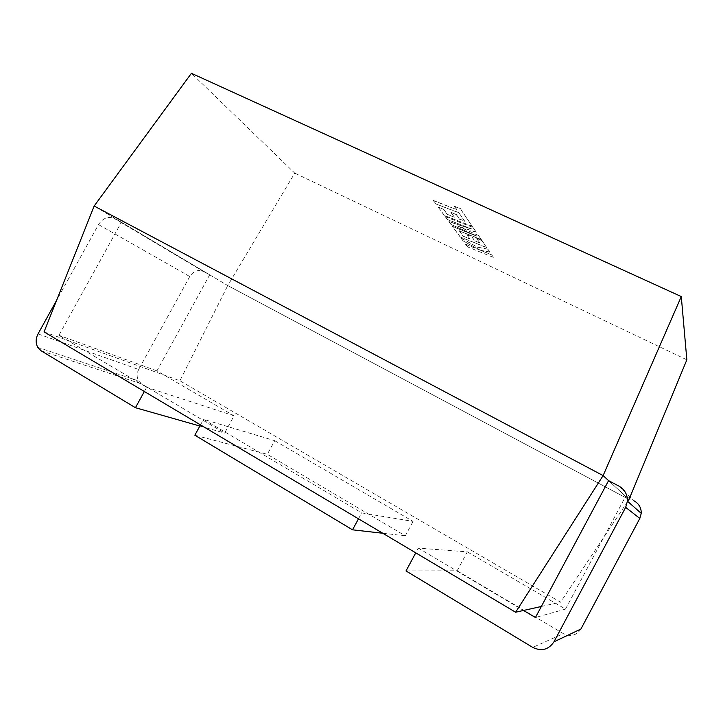 <?xml version="1.0" encoding="UTF-8"?>
<svg xmlns="http://www.w3.org/2000/svg" width="723" height="723" viewBox="0 0 723 723"><rect width="100%" height="100%" fill="white"/><g stroke="black" fill="none" stroke-linecap="round" stroke-linejoin="round"><path stroke-width="0.54" stroke-dasharray="3.62 2.71" d="M541.346 606.48L560.56 602.196L179.9 380.768L44.058 331.884M274.74 440.687L413.077 521.41L361.699 512.896L203.524 419.322L274.74 440.687L267.311 454.324L405.314 535.815L413.077 521.41M627.7 501.428L560.56 602.196M618.87 486.082L634.161 500.894L625.639 496.358L608.585 480.632L629.01 499.466L227.754 285.558L179.9 380.768M608.585 480.632L629.01 499.466L227.754 285.558L94.153 206.037L227.754 285.558L294.749 173.131L191.423 73.303M194.839 435.21L267.311 454.324M200.488 424.88L203.524 419.322M358.491 518.816L361.699 512.896M405.314 535.815L382.774 533.258M686.85 359.81L294.749 173.131M464.826 221.319L458.933 212.869L435.806 203.931L433.393 200.66L456.692 209.616L454.496 206.444L460.226 208.64L472.336 226.471L444.311 215.49L438.228 207.221L443.579 209.309L447.338 214.487L454.306 217.216L450.953 212.508L456.24 214.559L459.53 219.259L464.826 221.319L458.933 212.869M459.015 212.707L435.806 203.931M435.888 203.778L433.393 200.66M433.475 200.497L456.692 209.616M456.773 209.462L454.496 206.444M454.586 206.281L460.226 208.64M460.316 208.477L472.336 226.471M472.417 226.317L444.311 215.49M444.392 215.337L438.228 207.221M438.31 207.067L443.579 209.309M443.66 209.155L447.338 214.487M447.429 214.333L454.306 217.216M454.387 217.063L450.953 212.508M451.044 212.354L456.24 214.559M456.321 214.406L459.53 219.259M459.62 219.105L464.907 221.166M473.194 227.745L476.276 232.282L457.587 226.055L478.436 235.472L481.301 239.684L459.25 230.89L463.163 236.276L469.769 238.933L466.823 234.794L471.83 236.801L474.731 240.931L479.738 242.937L476.719 238.563L481.961 240.66L486.724 247.673L460.135 236.972L452.417 226.489L476.665 236.132L450.881 224.41L448.875 221.681L472.011 229.218L447.23 219.449L445.26 216.773L473.276 227.582L476.276 232.282M476.358 232.128L457.587 226.055M457.668 225.91L478.436 235.472M478.518 235.318L481.301 239.684M481.382 239.539L459.25 230.89M459.331 230.745L463.163 236.276M463.235 236.132L469.769 238.933M469.851 238.789L466.823 234.794M466.904 234.65L471.83 236.801M471.911 236.647L474.731 240.931M474.803 240.786L479.738 242.937M479.819 242.792L476.719 238.563M476.8 238.409L481.961 240.66M482.033 240.506L486.724 247.673M486.796 247.528L460.135 236.972M460.217 236.828L452.417 226.489M452.499 226.344L476.665 236.132M476.746 235.978L450.881 224.41M450.962 224.266L448.875 221.681M448.956 221.536L472.011 229.218M472.092 229.064L447.23 219.449M447.311 219.295L445.26 216.773M445.341 216.62L473.276 227.582M493.294 257.361L467.374 246.796L465.504 244.247L479.548 249.968L462.991 240.84L460.903 238.021L477.659 247.284L487.709 249.137L489.751 252.137L480.343 250.275L491.586 254.848L493.294 257.361L467.374 246.796M467.447 246.66L465.504 244.247M465.576 244.112L479.548 249.968M479.629 249.824L462.991 240.84M463.063 240.705L460.903 238.021M460.985 237.876L477.659 247.284M477.74 247.139L487.709 249.137M487.79 248.992L489.751 252.137M489.823 251.993L480.343 250.275M480.424 250.14L491.586 254.848M491.667 254.713L493.366 257.225M98.509 224.582L189.769 276.511C193.448 271.008 198.012 269.336 203.461 271.496L114.297 218.482C108.088 216.069 102.829 218.102 98.509 224.582L56.638 300.28M189.769 276.511L138.671 369.489L38.039 333.899M114.297 218.482L121.383 222.241L58.915 335.3L146.67 387.266L144.347 391.505M203.461 271.496L209.697 274.812L156.945 370.872L234.053 415.833L224.627 433.077L141.672 383.967L138.653 380.967C136.638 377.343 136.647 373.52 138.671 369.489M234.053 415.833L146.67 387.266M199.855 426.028L224.627 433.077M209.697 274.812L121.383 222.241M156.945 370.872L58.915 335.3M406.01 570.944L457.162 570.763L467.32 551.848L418.301 548.133L415.752 552.869M457.162 570.763L563.371 633.646L532.743 647.401M580.903 629.028C576.511 635.526 570.664 637.062 563.371 633.646M467.32 551.848L565.494 609.091L625.639 496.358M418.301 548.133L523.533 610.456M565.494 609.091L535.445 617.514M41.148 350.809L141.672 383.967M37.759 347.338L138.653 380.967"/><path stroke-width="1.08" d="M515.607 612.227L603.118 475.589L608.585 480.632L603.118 475.589L94.153 206.037L603.118 475.589L681.283 296.566L191.423 73.303L94.153 206.037L44.058 331.884L515.607 612.227L541.346 606.48M681.283 296.566L686.85 359.81L629.01 499.466L627.7 501.428M382.774 533.258L352.535 529.823L194.839 435.21L200.488 424.88M352.535 529.823L358.491 518.816M56.638 300.28L38.039 333.899C35.635 338.644 35.535 343.118 37.759 347.338L41.148 350.809L135.445 407.709L199.855 426.028M144.347 391.505L135.445 407.709M415.752 552.869L406.01 570.944L532.743 647.401C541.527 651.604 548.594 649.751 553.935 641.843L625.675 507.347L627.428 501.193C627.555 494.541 624.699 489.507 618.87 486.082L608.585 480.632L535.445 617.514L523.533 610.456M553.935 641.843L580.903 629.028L639.819 518.445L625.675 507.347M634.161 500.894C638.978 503.741 641.346 507.898 641.256 513.375L639.819 518.445M641.256 513.375L627.428 501.193"/></g></svg>
